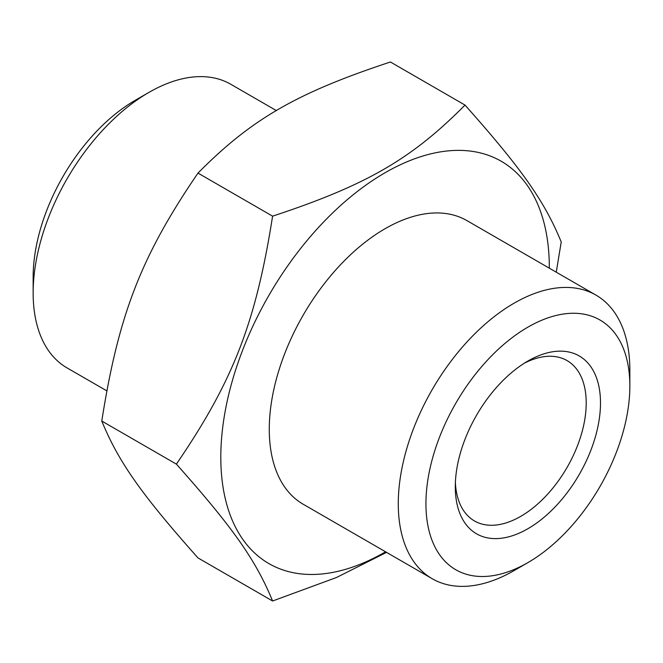 <?xml version="1.0" encoding="UTF-8"?>
<svg xmlns="http://www.w3.org/2000/svg" width="663" height="663" viewBox="0 0 663 663"><rect width="100%" height="100%" fill="white"/><g stroke="black" fill="none" stroke-linecap="round" stroke-linejoin="round"><path stroke-width="0.99" d="M386.562 552.37L336.456 577.514L272.592 601.001L197.988 557.923C141.144 494.01 118.52 461.813 101.779 421.055C118.52 314.66 141.144 256.332 197.988 173.093C251.509 119.033 296.775 92.903 390.408 61.999L465.012 105.077C521.856 168.99 544.48 201.187 561.221 241.945L556.265 272.186M385.568 551.798A232.29 134.117 -60 0 1 220.804 457.255A232.29 134.117 -60 0 1 385.062 172.753A232.29 134.117 -60 0 1 549.32 267.595A232.29 134.117 -60 0 1 549.32 268.175M272.592 601.001C255.86 560.235 233.227 528.038 176.391 464.125C233.227 380.885 255.86 322.558 272.592 216.163C366.225 185.267 411.491 159.137 465.012 105.077M527.889 562.614A144.186 83.248 -60 0 1 425.936 503.747A144.186 83.248 -60 0 1 527.889 327.157A144.186 83.248 -60 0 1 629.85 386.023A144.186 83.248 -60 0 1 527.897 562.614A144.186 83.248 -60 0 1 527.889 562.614L514.065 570.603A163.753 94.544 -60 0 1 432.185 578.716A163.753 94.544 -60 0 1 407.09 447.5A163.753 94.544 -60 0 1 514.065 303.198A163.753 94.544 -60 0 1 595.938 295.093A163.753 94.544 -60 0 1 629.85 370.053A163.753 94.544 -60 0 1 629.626 378.416M595.938 295.093L466.934 220.613A163.753 94.544 120 0 0 385.062 228.718A163.753 94.544 120 0 0 278.087 373.02A163.753 94.544 120 0 0 303.19 504.236L432.185 578.716M524.226 363.274A92.58 53.454 -60 0 1 567.039 360.589A92.58 53.454 -60 0 1 586.216 402.971A92.58 53.454 -60 0 1 520.753 516.353A92.58 53.454 -60 0 1 474.459 520.944A92.58 53.454 -60 0 1 455.382 482.523M527.889 361.053L527.889 361.045A102.682 59.28 -60 0 1 600.496 402.971A102.682 59.28 -60 0 1 527.889 528.726A102.682 59.28 -60 0 1 455.29 486.808A102.682 59.28 -60 0 1 527.889 361.045L527.889 361.045M33.15 292.947L33.15 276.977A144.186 83.248 120 0 1 135.103 100.386A144.186 83.248 120 0 1 135.111 100.386L148.935 92.397A163.753 94.544 120 0 0 33.15 292.947A163.753 94.544 120 0 0 67.062 367.907L106.735 390.814M276.438 110.63L230.815 84.284A163.753 94.544 120 0 0 148.935 92.397L135.103 100.386M514.065 570.603L527.897 562.614M197.988 173.093L272.592 216.163M101.779 421.055L176.391 464.125M629.85 386.023L629.85 370.053"/></g></svg>

